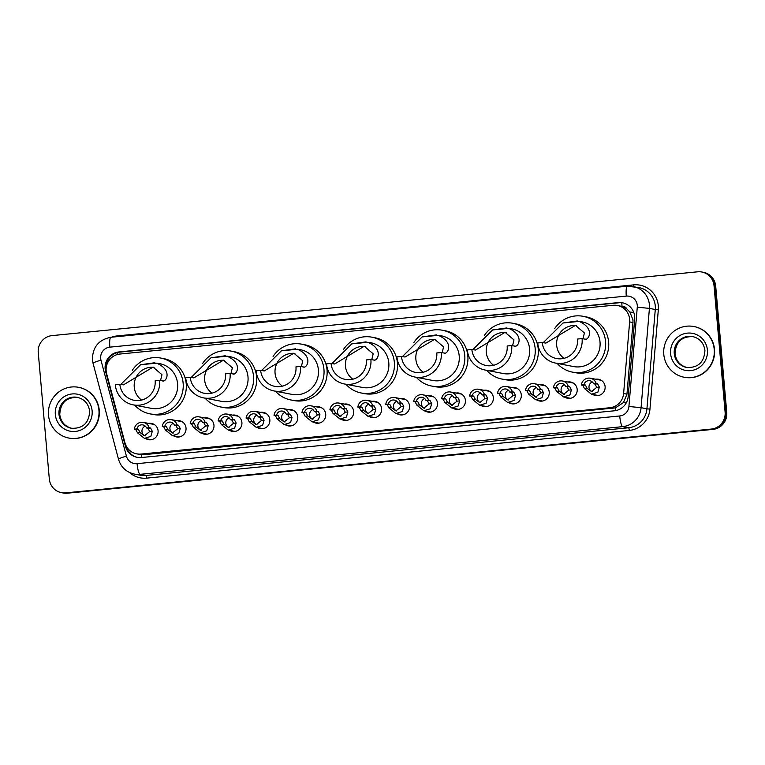 <?xml version="1.0" encoding="UTF-8"?>
<svg xmlns="http://www.w3.org/2000/svg" width="765" height="765" viewBox="0 0 765 765"><rect width="100%" height="100%" fill="white"/><g stroke="black" fill="none" stroke-linecap="round" stroke-linejoin="round"><path stroke-width="1.15" d="M567.802 382.003A8.262 8.099 100.9 0 1 577.173 389.347A8.262 8.099 100.9 0 1 564.876 397.226M539.861 384.766A8.262 8.099 100.9 0 1 549.232 392.11A8.262 8.099 100.9 0 1 536.934 399.98M511.928 387.52A8.262 8.099 100.9 0 1 521.3 394.864A8.262 8.099 100.9 0 1 509.002 402.744M483.987 390.284A8.262 8.099 100.9 0 1 493.358 397.628A8.262 8.099 100.9 0 1 481.061 405.507M456.045 393.047A8.262 8.099 100.9 0 1 465.416 400.391A8.262 8.099 100.9 0 1 453.119 408.271M428.104 395.811A8.262 8.099 100.9 0 1 437.475 403.155A8.262 8.099 100.9 0 1 425.177 411.025M400.162 398.565A8.262 8.099 100.9 0 1 409.543 405.919A8.262 8.099 100.9 0 1 397.236 413.789M372.23 401.329A8.262 8.099 100.9 0 1 381.601 408.673A8.262 8.099 100.9 0 1 369.304 416.552M344.288 404.092A8.262 8.099 100.9 0 1 353.659 411.436A8.262 8.099 100.9 0 1 341.362 419.316M316.347 406.856A8.262 8.099 100.9 0 1 325.718 414.2A8.262 8.099 100.9 0 1 313.421 422.079M288.405 409.619A8.262 8.099 100.9 0 1 297.776 416.963A8.262 8.099 100.9 0 1 285.479 424.833M260.473 412.373A8.262 8.099 100.9 0 1 269.844 419.717A8.262 8.099 100.9 0 1 257.547 427.597M232.531 415.137A8.262 8.099 100.9 0 1 241.903 422.481A8.262 8.099 100.9 0 1 229.605 430.36M204.59 417.9A8.262 8.099 100.9 0 1 213.961 425.244A8.262 8.099 100.9 0 1 201.664 433.124M176.648 420.664A8.262 8.099 100.9 0 1 186.019 428.008A8.262 8.099 100.9 0 1 173.722 435.887M148.706 423.418A8.262 8.099 100.9 0 1 158.087 430.772A8.262 8.099 100.9 0 1 145.78 438.641M595.744 379.239A8.262 8.099 100.9 0 1 605.115 386.583A8.262 8.099 100.9 0 1 592.818 394.463M136.706 453.875A15.501 15.176 -79.1 0 0 140.98 454.075L609.829 407.735A15.501 15.176 -79.1 0 0 623.609 393.516L629.633 321.912A15.501 15.176 -79.1 0 0 613.157 305.292L119.942 354.042A15.501 15.176 -79.1 0 0 106.622 373.607L124.963 442.801A15.501 15.176 -79.1 0 0 136.706 453.875L144.078 454.668L615.395 407.869L623.427 402.6L626.956 394.166L632.98 322.553L632.961 319.856L629.901 312.082L626.946 309.031A5.164 5.059 -79.1 0 0 622.031 306.354A15.501 3.022 -95.6 0 1 621.802 302.749M622.031 306.354L621.763 306.382A15.501 15.176 100.9 0 1 626.946 309.031M621.763 306.382L617.432 305.493M634.682 316.528A15.501 15.176 -79.1 0 0 618.206 302.605L118.929 351.948A15.501 15.176 -79.1 0 0 105.608 371.513L125.422 446.272A15.501 15.176 -79.1 0 0 141.439 457.537L614.391 410.795A15.501 15.176 -79.1 0 0 628.18 396.576L634.682 319.225A15.501 15.176 -79.1 0 0 634.682 316.528M106.115 370.174A15.501 15.176 100.9 0 1 119.751 352.11L619.028 302.758A15.501 15.176 100.9 0 1 622.892 302.883M725.105 412.153A15.501 15.176 100.9 0 1 711.326 429.06L65.79 492.87A15.501 15.176 100.9 0 1 49.314 478.947L38.25 352.531A15.501 15.176 100.9 0 1 52.03 335.615L697.565 271.814A15.501 15.176 100.9 0 1 714.041 285.737L725.105 412.153L725.928 412.306A15.501 15.176 100.9 0 1 712.148 429.222L66.612 493.023A15.501 15.176 100.9 0 1 62.338 492.832A15.501 15.176 100.9 0 0 66.612 493.023L712.148 429.222A15.501 15.176 100.9 0 0 725.928 412.306L714.864 285.9L725.928 412.306L726.75 412.469A15.501 15.176 100.9 0 1 712.97 429.385L67.435 493.186A15.501 15.176 100.9 0 1 63.16 492.985L61.516 492.67M726.75 412.469L715.686 286.053A15.501 15.176 100.9 0 0 703.484 272.33L702.662 272.168A15.501 15.176 100.9 0 1 714.864 285.9A15.501 15.176 100.9 0 0 702.662 272.168L701.84 272.015M137.576 457.413A15.501 15.176 100.9 0 1 126.244 446.425L126.062 445.708M663.79 354.367A25.838 25.293 100.9 0 1 693.884 326.512A25.838 25.293 100.9 0 1 714.223 349.385A25.838 25.293 100.9 0 1 684.13 377.25A25.838 25.293 100.9 0 1 663.79 354.367M693.884 326.512L694.19 326.569A25.838 25.293 100.9 0 1 714.529 349.442A25.838 25.293 100.9 0 1 684.436 377.308L684.13 377.25M564.015 358.326A18.083 17.71 100.9 0 1 576.552 325.603M582.108 338.589L577.575 339.038A18.083 17.71 100.9 0 1 556.509 358.536A18.083 17.71 100.9 0 1 542.27 342.529L537.728 342.978A22.73 22.262 100.9 0 0 555.629 363.107L573.53 366.55A22.73 22.262 -79.1 0 0 600.018 342.031A22.73 22.262 -79.1 0 0 582.117 321.893L579.086 321.405C595.906 328.864 588.017 341.114 584.89 339.125L582.108 338.589A22.73 22.262 100.9 0 1 555.629 363.107M582.968 338.752L584.403 332.966L575.471 325.355L545.866 343.103L542.27 342.529M585.713 339.163L584.89 339.125M543.188 342.701L562.992 322.993L577.307 320.975M554.692 328.587A28.42 27.827 100.9 0 1 583.188 316.318A28.42 27.827 100.9 0 1 605.564 341.477A28.42 27.827 100.9 0 1 572.459 372.125A28.42 27.827 100.9 0 1 557.14 363.394M583.188 316.318L586.277 316.911A28.42 27.827 100.9 0 1 608.644 342.07A28.42 27.827 100.9 0 1 575.548 372.718L572.459 372.125M493.616 365.288A18.083 17.71 100.9 0 1 506.153 332.565M511.709 345.551L507.166 345.99A18.083 17.71 100.9 0 1 486.1 365.498A18.083 17.71 100.9 0 1 471.862 349.481L467.329 349.93A22.73 22.262 100.9 0 0 485.23 370.069L503.131 373.502A22.73 22.262 -79.1 0 0 529.61 348.983A22.73 22.262 -79.1 0 0 511.709 328.854L508.687 328.367C525.507 335.816 517.618 348.075 514.482 346.076L511.709 345.551A22.73 22.262 100.9 0 1 485.23 370.069M512.569 345.713L513.994 339.928L505.072 332.316L475.467 350.054L471.862 349.481M515.304 346.124L514.482 346.076M472.789 349.662L492.593 329.954L506.899 327.927M484.293 335.548A28.42 27.827 100.9 0 1 512.779 323.27A28.42 27.827 100.9 0 1 535.156 348.438A28.42 27.827 100.9 0 1 502.06 379.086A28.42 27.827 100.9 0 1 486.731 370.356M512.779 323.27L515.868 323.872A28.42 27.827 100.9 0 1 538.244 349.031A28.42 27.827 100.9 0 1 505.139 379.679L502.06 379.086M423.208 372.249A18.083 17.71 100.9 0 1 435.744 339.526M441.3 352.502L436.767 352.952A18.083 17.71 100.9 0 1 415.701 372.459A18.083 17.71 100.9 0 1 401.462 356.442L396.92 356.892A22.73 22.262 100.9 0 0 414.821 377.021L432.722 380.463A22.73 22.262 -79.1 0 0 459.21 355.945A22.73 22.262 -79.1 0 0 441.309 335.816L438.278 335.319C455.099 342.777 447.219 355.027 444.082 353.038L441.3 352.502A22.73 22.262 100.9 0 1 414.821 377.021M442.16 352.665L443.595 346.88L434.673 339.278L405.058 357.016L401.462 356.442M444.905 353.076L444.082 353.038M402.38 356.624L422.184 336.916L436.499 334.888M413.884 342.51A28.42 27.827 100.9 0 1 442.38 330.231A28.42 27.827 100.9 0 1 464.757 355.4A28.42 27.827 100.9 0 1 431.651 386.048A28.42 27.827 100.9 0 1 416.332 377.308M442.38 330.231L445.469 330.824A28.42 27.827 100.9 0 1 467.845 355.993A28.42 27.827 100.9 0 1 434.74 386.641L431.651 386.048M352.808 379.201A18.083 17.71 100.9 0 1 365.345 346.478M370.901 359.464L366.359 359.913A18.083 17.71 100.9 0 1 345.292 379.411A18.083 17.71 100.9 0 1 331.054 363.404L326.521 363.853A22.73 22.262 100.9 0 0 344.422 383.982L362.323 387.425A22.73 22.262 -79.1 0 0 388.802 362.906A22.73 22.262 -79.1 0 0 370.901 342.768L367.879 342.28C384.699 349.739 376.81 361.988 373.683 359.999L370.901 359.464A22.73 22.262 100.9 0 1 344.422 383.982M371.761 359.627L373.186 353.841L364.264 346.229L334.659 363.977L331.054 363.404M374.506 360.038L373.683 359.999M331.981 363.576L351.785 343.868L366.091 341.85M343.485 349.462A28.42 27.827 100.9 0 1 371.981 337.193A28.42 27.827 100.9 0 1 394.348 362.352A28.42 27.827 100.9 0 1 361.252 393A28.42 27.827 100.9 0 1 345.923 384.269M371.981 337.193L375.06 337.786A28.42 27.827 100.9 0 1 397.437 362.945A28.42 27.827 100.9 0 1 364.331 393.593L361.252 393M282.4 386.162A18.083 17.71 100.9 0 1 294.936 353.44M300.492 366.425L295.959 366.865A18.083 17.71 100.9 0 1 274.893 386.373A18.083 17.71 100.9 0 1 260.655 370.356L256.112 370.805A22.73 22.262 100.9 0 0 274.013 390.944L291.914 394.377A22.73 22.262 -79.1 0 0 318.403 369.858A22.73 22.262 -79.1 0 0 300.502 349.729L297.47 349.242C314.291 356.7 306.411 368.95 303.275 366.951L300.492 366.425A22.73 22.262 100.9 0 1 274.013 390.944M301.353 366.588L302.787 360.803L293.865 353.191L264.25 370.939L260.655 370.356M304.097 366.999L303.275 366.951M261.573 370.537L281.377 350.829L295.692 348.802M273.086 356.423A28.42 27.827 100.9 0 1 301.573 344.154A28.42 27.827 100.9 0 1 323.949 369.313A28.42 27.827 100.9 0 1 290.843 399.961A28.42 27.827 100.9 0 1 275.524 391.231M301.573 344.154L304.661 344.747A28.42 27.827 100.9 0 1 327.038 369.906A28.42 27.827 100.9 0 1 293.932 400.554L290.843 399.961M212.001 393.124A18.083 17.71 100.9 0 1 224.537 360.401M230.093 373.377L225.551 373.827A18.083 17.71 100.9 0 1 204.485 393.334A18.083 17.71 100.9 0 1 190.256 377.317L185.713 377.767A22.73 22.262 100.9 0 0 203.614 397.896L221.515 401.338A22.73 22.262 -79.1 0 0 247.994 376.82A22.73 22.262 -79.1 0 0 230.093 356.691L227.071 356.194C243.892 363.652 236.003 375.902 232.876 373.913L230.093 373.377A22.73 22.262 100.9 0 1 203.614 397.896M230.954 373.54L232.378 367.764L223.457 360.152L193.851 377.891L190.256 377.317M233.698 373.951L232.876 373.913M191.173 377.499L210.977 357.791L225.283 355.763M202.677 363.385A28.42 27.827 100.9 0 1 231.173 351.106A28.42 27.827 100.9 0 1 253.54 376.275A28.42 27.827 100.9 0 1 220.444 406.923A28.42 27.827 100.9 0 1 205.116 398.192M231.173 351.106L234.253 351.699A28.42 27.827 100.9 0 1 256.629 376.868A28.42 27.827 100.9 0 1 223.523 407.516L220.444 406.923M141.592 400.076A18.083 17.71 100.9 0 1 154.128 367.353M159.694 380.339L155.152 380.788A18.083 17.71 100.9 0 1 134.085 400.286A18.083 17.71 100.9 0 1 119.847 384.279L115.305 384.728A22.73 22.262 100.9 0 0 133.206 404.857L151.107 408.3A22.73 22.262 -79.1 0 0 177.595 383.781A22.73 22.262 -79.1 0 0 159.694 363.652L156.662 363.155C173.483 370.614 165.603 382.863 162.467 380.874L159.694 380.339A22.73 22.262 100.9 0 1 133.206 404.857M160.545 380.501L161.979 374.716L153.057 367.104L123.442 384.852L119.847 384.279M163.289 380.913L162.467 380.874M120.765 384.451L140.569 364.742L154.884 362.725M132.278 370.337A28.42 27.827 100.9 0 1 160.765 358.068A28.42 27.827 100.9 0 1 183.141 383.227A28.42 27.827 100.9 0 1 150.036 413.875A28.42 27.827 100.9 0 1 134.716 405.144M160.765 358.068L163.853 358.661A28.42 27.827 100.9 0 1 186.23 383.829A28.42 27.827 100.9 0 1 153.124 414.477L150.036 413.875M48.511 415.185A25.838 25.293 100.9 0 1 78.604 387.32A25.838 25.293 100.9 0 1 98.943 410.193A25.838 25.293 100.9 0 1 68.85 438.058A25.838 25.293 100.9 0 1 48.511 415.185M78.604 387.32L78.919 387.377A25.838 25.293 100.9 0 1 99.259 410.26A25.838 25.293 100.9 0 1 69.166 438.116L68.85 438.058M583.972 384.757L585.388 385.024L587.08 388.314L591.508 391.575L596.748 387.358L595.007 384.078L593.592 383.801A5.164 5.059 -79.1 0 0 583.972 384.757L581.371 385.015L582.787 385.283L584.489 388.572L591.508 394.214L598.354 395.524M592.32 381.974A5.164 5.059 -79.1 0 0 592.32 391.67M581.371 385.015A7.746 7.593 -79.1 0 1 596.193 383.542L597.608 383.82L599.339 387.109L597.867 392.196L591.508 394.214M596.193 383.542L593.592 383.801M556.031 387.511L557.446 387.788L559.139 391.078L563.566 394.338L568.806 390.121L567.066 386.832L565.651 386.564A5.164 5.059 -79.1 0 0 556.031 387.511L553.43 387.769L554.845 388.046L556.547 391.336L563.566 396.968L570.413 398.288M564.388 384.738A5.164 5.059 -79.1 0 0 564.388 394.434M553.43 387.769A7.746 7.593 -79.1 0 1 568.252 386.306L569.667 386.574L571.398 389.863L569.925 394.95L563.566 396.968M568.252 386.306L565.651 386.564M528.089 390.274L529.504 390.552L531.197 393.841L535.624 397.102L540.865 392.885L539.124 389.595L537.719 389.328A5.164 5.059 -79.1 0 0 528.089 390.274L525.488 390.532L526.903 390.8L528.605 394.099L535.634 399.732L542.471 401.051M536.447 387.492A5.164 5.059 -79.1 0 0 536.447 397.198M525.488 390.532A7.746 7.593 -79.1 0 1 540.319 389.069L541.725 389.337L543.456 392.627L541.993 397.714L535.634 399.732M540.319 389.069L537.719 389.328M500.157 393.038L501.563 393.306L503.265 396.605L507.683 399.866L512.923 395.648L512.636 394.08L511.183 392.359L509.777 392.091A5.164 5.059 -79.1 0 0 500.157 393.038L497.556 393.296L498.962 393.564L500.664 396.853L507.692 402.495L514.529 403.805M508.505 390.255A5.164 5.059 -79.1 0 0 508.505 399.952M497.556 393.296A7.746 7.593 -79.1 0 1 512.378 391.833L513.784 392.101L515.524 395.39L514.051 400.478L507.692 402.495M512.378 391.833L509.777 392.091M472.215 395.801L473.621 396.069L475.323 399.359L479.741 402.62L484.991 398.402L483.251 395.123L481.835 394.845A5.164 5.059 -79.1 0 0 472.215 395.801L469.614 396.06L471.02 396.327L472.732 399.617L479.751 405.259L486.588 406.569M480.563 393.019A5.164 5.059 -79.1 0 0 480.563 402.715M469.614 396.06A7.746 7.593 -79.1 0 1 484.436 394.587L485.851 394.864L487.582 398.154L486.11 403.241L479.751 405.259M484.436 394.587L481.835 394.845M444.274 398.565L445.689 398.833L447.382 402.122L451.809 405.383L457.049 401.166L455.309 397.877L453.894 397.609A5.164 5.059 -79.1 0 0 444.274 398.565L441.673 398.814L443.088 399.091L444.79 402.38L451.809 408.013L458.656 409.332M452.631 395.782A5.164 5.059 -79.1 0 0 452.622 405.479M441.673 398.814A7.746 7.593 -79.1 0 1 456.495 397.351L457.91 397.628L459.641 400.908L458.168 406.005L451.809 408.013M456.495 397.351L453.894 397.609M416.332 401.319L417.747 401.596L419.44 404.886L423.867 408.147L429.108 403.93L427.367 400.64L425.952 400.372A5.164 5.059 -79.1 0 0 416.332 401.319L413.731 401.577L415.146 401.855L416.849 405.144L423.867 410.776L430.714 412.096M424.69 398.546A5.164 5.059 -79.1 0 0 424.69 408.242M413.731 401.577A7.746 7.593 -79.1 0 1 428.553 400.114L429.968 400.382L431.699 403.671L430.236 408.759L423.867 410.776M428.553 400.114L425.952 400.372M388.391 404.083L389.806 404.35L391.498 407.649L395.926 410.91L401.166 406.693L399.426 403.404L398.02 403.136A5.164 5.059 -79.1 0 0 388.391 404.083L385.79 404.341L387.205 404.609L388.907 407.908L395.935 413.54L402.772 414.85M396.748 401.3A5.164 5.059 -79.1 0 0 396.748 410.996M385.79 404.341A7.746 7.593 -79.1 0 1 400.621 402.878L402.027 403.145L403.757 406.435L402.294 411.522L395.935 413.54M400.621 402.878L398.02 403.136M360.458 406.846L361.864 407.114L363.566 410.413L367.984 413.674L373.234 409.457L371.484 406.167L370.078 405.89A5.164 5.059 -79.1 0 0 360.458 406.846L357.857 407.104L359.263 407.372L360.965 410.662L367.994 416.303L374.831 417.614M368.807 404.063A5.164 5.059 -79.1 0 0 368.807 413.76M357.857 407.104A7.746 7.593 -79.1 0 1 372.679 405.641L374.095 405.909L375.825 409.199L374.353 414.286L367.994 416.303M372.679 405.641L370.078 405.89M332.517 409.61L333.932 409.877L335.625 413.167L340.043 416.428L345.292 412.211L343.552 408.931L342.137 408.653A5.164 5.059 -79.1 0 0 332.517 409.61L329.916 409.868L331.322 410.136L333.033 413.425L340.052 419.067L346.889 420.377M340.865 406.827A5.164 5.059 -79.1 0 0 340.865 416.523M329.916 409.868A7.746 7.593 -79.1 0 1 344.738 408.395L346.153 408.673L347.884 411.962L346.411 417.049L340.052 419.067M344.738 408.395L342.137 408.653M304.575 412.364L305.99 412.641L307.683 415.93L312.11 419.191L317.351 414.974L315.61 411.685L314.195 411.417A5.164 5.059 -79.1 0 0 304.575 412.364L301.974 412.622L303.389 412.899L305.092 416.189L312.11 421.821L318.957 423.141M312.933 409.591A5.164 5.059 -79.1 0 0 312.923 419.287M301.974 412.622A7.746 7.593 -79.1 0 1 316.796 411.159L318.211 411.427L319.942 414.716L318.47 419.803L312.11 421.821M316.796 411.159L314.195 411.417M276.634 415.127L278.049 415.405L279.741 418.694L284.169 421.955L289.409 417.738L287.669 414.448L286.263 414.181A5.164 5.059 -79.1 0 0 276.634 415.127L274.033 415.385L275.448 415.653L277.15 418.952L284.178 424.585L291.016 425.904M284.991 412.345A5.164 5.059 -79.1 0 0 284.991 422.051M274.033 415.385A7.746 7.593 -79.1 0 1 288.864 413.922L290.27 414.19L292.001 417.48L290.537 422.567L284.178 424.585M288.864 413.922L286.263 414.181M248.702 417.891L250.107 418.159L251.809 421.458L256.227 424.718L261.467 420.501L259.727 417.212L258.321 416.944A5.164 5.059 -79.1 0 0 248.702 417.891L246.101 418.149L247.506 418.417L249.208 421.706L256.237 427.348L263.074 428.658M257.05 415.108A5.164 5.059 -79.1 0 0 257.05 424.805M246.101 418.149A7.746 7.593 -79.1 0 1 260.922 416.686L262.328 416.954L264.068 420.243L262.596 425.33L256.237 427.348M260.922 416.686L258.321 416.944M220.76 420.654L222.166 420.922L223.868 424.212L228.286 427.472L233.535 423.265L231.795 419.975L230.38 419.698A5.164 5.059 -79.1 0 0 220.76 420.654L218.159 420.913L219.565 421.18L221.276 424.47L228.295 430.112L235.132 431.422M229.108 417.872A5.164 5.059 -79.1 0 0 229.108 427.568M218.159 420.913A7.746 7.593 -79.1 0 1 232.981 419.44L234.396 419.717L236.127 423.007L234.654 428.094L228.295 430.112M232.981 419.44L230.38 419.698M192.818 423.418L194.234 423.686L195.926 426.975L200.354 430.236L205.594 426.019L203.853 422.729L202.438 422.462A5.164 5.059 -79.1 0 0 192.818 423.418L190.217 423.667L191.633 423.944L193.335 427.233L200.354 432.866L207.2 434.185M201.166 420.635A5.164 5.059 -79.1 0 0 201.166 430.332M190.217 423.667A7.746 7.593 -79.1 0 1 205.039 422.204L206.454 422.481L208.185 425.761L206.713 430.858L200.354 432.866M205.039 422.204L202.438 422.462M164.877 426.172L166.292 426.449L167.984 429.739L172.412 433L177.652 428.782L175.912 425.493L174.496 425.225A5.164 5.059 -79.1 0 0 164.877 426.172L162.276 426.43L163.691 426.707L165.393 429.997L172.412 435.629L179.259 436.949M173.234 423.399A5.164 5.059 -79.1 0 0 173.234 433.095M162.276 426.43A7.746 7.593 -79.1 0 1 177.097 424.967L178.513 425.235L180.244 428.524L178.771 433.612L172.412 435.629M177.097 424.967L174.496 425.225M136.935 428.936L138.35 429.203L140.043 432.502L144.47 435.763L149.71 431.546L147.97 428.257L146.564 427.989A5.164 5.059 -79.1 0 0 136.935 428.936L134.334 429.194L135.749 429.461L137.451 432.761L144.48 438.393L151.317 439.703M145.293 426.153A5.164 5.059 -79.1 0 0 145.293 435.859M134.334 429.194A7.746 7.593 -79.1 0 1 149.165 427.731L150.571 427.998L152.302 431.288L150.839 436.375L144.48 438.393M149.165 427.731L146.564 427.989M632.98 322.553L629.633 321.912M106.153 364.867A15.501 1.387 -14.8 0 1 106.899 364.618M615.71 410.604A15.501 3.022 -95.6 0 1 615.395 407.869M623.427 402.6L626.286 402.849M141.879 457.489A15.501 3.022 -95.6 0 1 141.554 454.697M629.901 312.082L633.755 312.416M129.237 452.278A15.501 1.387 -14.8 0 1 131.217 451.618M117.294 354.549A15.501 3.022 -95.6 0 1 117.188 352.589M626.956 394.166L623.609 393.516M612.918 408.328L609.829 407.735M144.078 454.668L140.98 454.075M619.028 302.758L618.206 302.605M637.274 305.388A10.337 10.117 -79.1 0 0 626.286 296.103L109.854 347.147A10.337 10.117 -79.1 0 0 100.98 360.191L126.416 456.16A10.337 10.117 -79.1 0 0 137.088 463.667L619.727 415.969A10.337 10.117 -79.1 0 0 628.916 406.492L637.274 307.186A10.337 10.117 -79.1 0 0 637.274 305.388M111.011 337.26A10.337 2.008 84.4 0 0 110.896 337.26L627.329 286.215A10.337 2.008 84.4 0 1 627.443 286.225A20.665 20.234 100.9 0 1 649.418 308.381L655.28 309.509A20.665 20.234 -79.1 0 0 639.005 287.611L627.329 286.215A10.337 2.008 84.4 0 0 626.286 296.103M109.854 347.147A10.337 2.008 84.4 0 1 110.896 337.26C98.675 339.698 92.517 347.176 92.431 359.713L93.043 363.232A10.337 0.928 -14.8 0 1 100.98 360.191M111.642 337.183A23.246 22.768 100.9 0 1 117.169 335.921L633.592 284.876A2.582 0.507 -95.6 0 1 633.611 286.569M633.592 284.876A23.246 22.768 100.9 0 1 658.311 305.761A23.246 22.768 100.9 0 1 658.321 309.806L649.963 409.112A23.246 22.768 100.9 0 1 629.289 430.437L146.651 478.135A23.246 22.768 100.9 0 1 129.476 472.483M711.326 429.06L712.97 429.385M714.041 285.737L715.686 286.053M65.79 492.87L67.435 493.186M637.274 307.186L649.418 308.381L641.07 407.688L646.932 408.816L655.28 309.509L658.321 309.806M628.916 406.492L641.07 407.688A20.665 20.234 100.9 0 1 622.681 426.641L628.553 427.769A20.665 20.234 -79.1 0 0 646.932 408.816L649.963 409.112M619.727 415.969A10.337 2.008 84.4 0 0 622.681 426.641L140.052 474.338L145.914 475.467L628.553 427.769A2.582 0.507 -95.6 0 1 629.289 430.437M137.088 463.667A10.337 2.008 84.4 0 0 140.052 474.338A20.665 20.234 100.9 0 1 134.353 474.08L140.215 475.208A20.665 20.234 -79.1 0 0 145.914 475.467A2.582 0.507 -95.6 0 1 146.651 478.135M117.169 335.921A2.582 0.507 -95.6 0 1 117.208 336.629M93.043 363.232L118.489 459.201A10.337 0.928 -14.8 0 1 126.416 456.16M126.244 446.425L125.422 446.272M106.239 371.637L105.608 371.513M119.751 352.11L118.929 351.948M674.252 353.516A15.749 15.424 100.9 0 1 692.593 336.533C699.707 338.312 703.819 342.959 704.928 350.447C704.211 362.285 698.12 367.955 686.654 367.458A15.749 15.424 100.9 0 1 674.252 353.516M670.609 353.698A18.848 18.456 100.9 0 1 687.362 333.129A18.848 18.456 100.9 0 1 707.405 350.054A18.848 18.456 100.9 0 1 690.642 370.623A18.848 18.456 100.9 0 1 670.609 353.698M687.008 367.525A15.749 15.424 100.9 0 1 674.969 353.65A15.749 15.424 100.9 0 1 692.956 336.6M579.086 321.405L562.992 322.993M508.687 328.367L492.593 329.954M438.278 335.319L422.184 336.916M367.879 342.28L351.785 343.868M297.47 349.242L281.377 350.829M227.071 356.194L210.977 357.791M156.662 363.155L140.569 364.742M58.972 414.324A15.749 15.424 100.9 0 1 77.322 397.341C84.437 399.129 88.549 403.767 89.658 411.254C88.931 423.093 82.84 428.763 71.374 428.276A15.749 15.424 100.9 0 1 58.972 414.324M55.329 414.506A18.848 18.456 100.9 0 1 72.092 393.946A18.848 18.456 100.9 0 1 92.125 410.872A18.848 18.456 100.9 0 1 75.372 431.431A18.848 18.456 100.9 0 1 55.329 414.506M71.738 428.333A15.749 15.424 100.9 0 1 59.699 414.467A15.749 15.424 100.9 0 1 77.676 397.418M599.339 387.109L596.748 387.358M587.08 388.314L584.489 388.572M585.388 385.024L582.787 385.283M597.608 383.82L595.007 384.078M571.398 389.863L568.806 390.121M559.139 391.078L556.547 391.336M557.446 387.788L554.845 388.046M569.667 386.574L567.066 386.832M543.456 392.627L540.865 392.885M531.197 393.841L528.605 394.099M529.504 390.552L526.903 390.8M541.725 389.337L539.124 389.595M515.524 395.39L512.923 395.648M503.265 396.605L500.664 396.853M501.563 393.306L498.962 393.564M513.784 392.101L511.183 392.359M487.582 398.154L484.991 398.402M475.323 399.359L472.732 399.617M473.621 396.069L471.02 396.327M485.851 394.864L483.251 395.123M459.641 400.908L457.049 401.166M447.382 402.122L444.79 402.38M445.689 398.833L443.088 399.091M457.91 397.628L455.309 397.877M431.699 403.671L429.108 403.93M419.44 404.886L416.849 405.144M417.747 401.596L415.146 401.855M429.968 400.382L427.367 400.64M403.757 406.435L401.166 406.693M391.498 407.649L388.907 407.908M389.806 404.35L387.205 404.609M402.027 403.145L399.426 403.404M375.825 409.199L373.234 409.457M363.566 410.413L360.965 410.662M361.864 407.114L359.263 407.372M374.095 405.909L371.484 406.167M347.884 411.962L345.292 412.211M335.625 413.167L333.033 413.425M333.932 409.877L331.322 410.136M346.153 408.673L343.552 408.931M319.942 414.716L317.351 414.974M307.683 415.93L305.092 416.189M305.99 412.641L303.389 412.899M318.211 411.427L315.61 411.685M292.001 417.48L289.409 417.738M279.741 418.694L277.15 418.952M278.049 415.405L275.448 415.653M290.27 414.19L287.669 414.448M264.068 420.243L261.467 420.501M251.809 421.458L249.208 421.706M250.107 418.159L247.506 418.417M262.328 416.954L259.727 417.212M236.127 423.007L233.535 423.265M223.868 424.212L221.276 424.47M222.166 420.922L219.565 421.18M234.396 419.717L231.795 419.975M208.185 425.761L205.594 426.019M195.926 426.975L193.335 427.233M194.234 423.686L191.633 423.944M206.454 422.481L203.853 422.729M180.244 428.524L177.652 428.782M167.984 429.739L165.393 429.997M166.292 426.449L163.691 426.707M178.513 425.235L175.912 425.493M152.302 431.288L149.71 431.546M140.043 432.502L137.451 432.761M138.35 429.203L135.749 429.461M150.571 427.998L147.97 428.257M118.489 459.201C120.947 467.214 126.235 472.177 134.353 474.08M693.319 336.667C681.854 336.17 675.753 341.84 675.036 353.679C676.145 361.176 680.257 365.813 687.372 367.602M78.04 397.484C66.574 396.987 60.483 402.658 59.756 414.496C60.865 421.984 64.977 426.621 72.092 428.41M590.379 378.206L601.271 380.301M562.438 380.97L573.339 383.064M534.506 383.734L545.397 385.828M506.564 386.497L517.456 388.591M478.622 389.251L489.514 391.345M450.681 392.015L461.582 394.109M422.739 394.778L433.64 396.872M394.807 397.542L405.699 399.636M366.865 400.296L377.757 402.39M338.924 403.059L349.815 405.154M310.982 405.823L321.883 407.917M283.05 408.587L293.942 410.681M255.108 411.35L266 413.444M227.167 414.104L238.058 416.198M199.225 416.868L210.126 418.962M171.284 419.631L182.185 421.725M143.351 422.395L154.243 424.489"/></g></svg>
